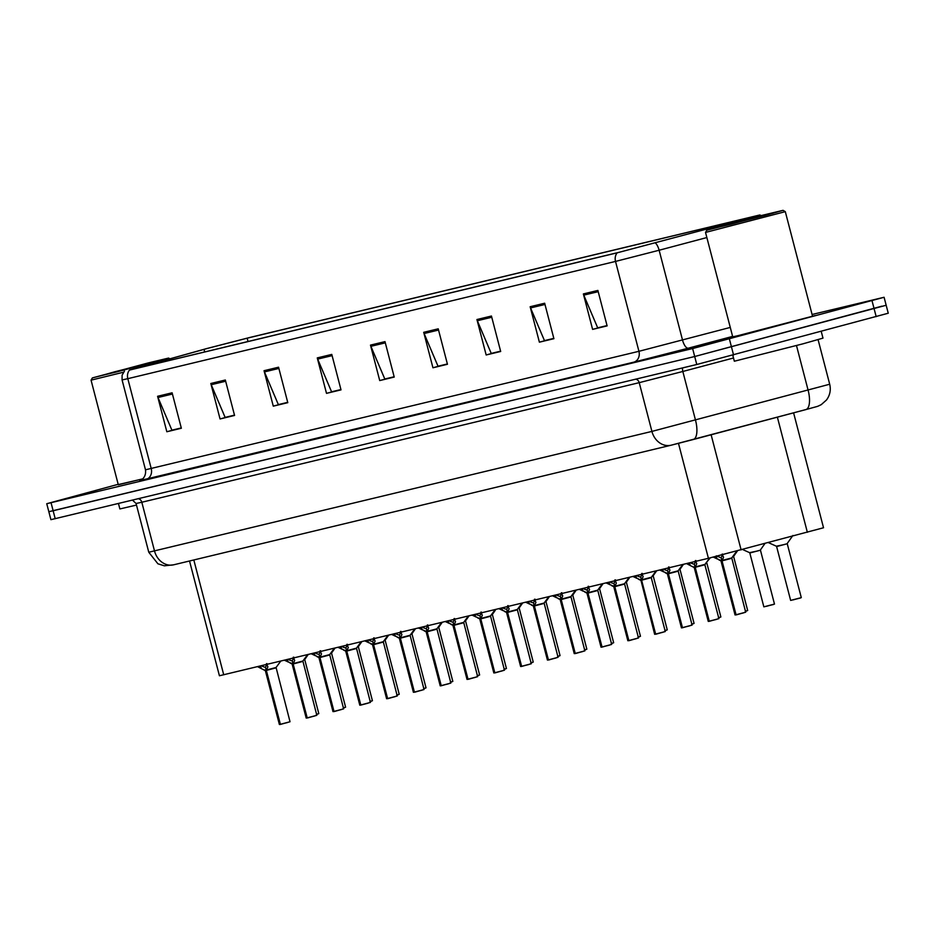 <?xml version="1.0" encoding="UTF-8"?>
<svg xmlns="http://www.w3.org/2000/svg" width="935" height="935" viewBox="0 0 935 935"><rect width="100%" height="100%" fill="white"/><g stroke="black" fill="none" stroke-linecap="round" stroke-linejoin="round"><path stroke-width="1.4" d="M793.593 412.849L823.525 527.761L708.414 558.3L219.421 675.76L189.524 560.988M118.254 484.564L142.763 478.895L118.254 484.564M732.724 336.845L752.441 332.381L815.203 315.551L752.441 332.381L732.724 336.845M207.897 348.299L247.156 338.178L757.058 215.693L619.484 252.205L131.777 369.465L207.897 348.299M206.401 348.65L129.474 370.085L617.182 252.824L759.804 214.98L249.458 337.558L206.401 348.65M118.184 484.318L46.75 503.72L48.83 511.69L53.143 510.755L694.705 356.516L881.857 306.189M46.75 503.72L692.625 348.545L884.089 297.272L812.083 314.487M491.448 316.03L500.681 351.478L486.165 354.973L476.932 319.525L491.448 316.03M544.661 303.232L553.906 338.692L539.39 342.175L530.157 306.727L544.661 303.232M597.886 290.434L607.119 325.894L592.603 329.377L583.37 293.929L597.886 290.434M331.785 354.412L341.018 389.872L326.502 393.354L317.269 357.906L331.785 354.412M278.56 367.21L287.793 402.669L273.277 406.152L264.044 370.704L278.56 367.21M225.335 380.007L234.568 415.456L220.052 418.95L210.819 383.49L225.335 380.007M172.11 392.805L181.355 428.253L166.839 431.748L157.594 396.288L172.11 392.805M438.223 328.828L447.456 364.276L432.94 367.771L423.707 332.311L438.223 328.828M384.998 341.626L394.231 377.074L379.727 380.568L370.482 345.108L384.998 341.626M500.634 351.326L492.067 353.22M553.859 338.528L545.292 340.422M607.084 325.731L598.505 327.624M340.971 389.708L332.404 391.601M287.746 402.506L279.179 404.399M234.533 415.304L225.954 417.197M181.308 428.09L172.73 429.983M447.421 364.124L438.842 366.017M394.196 376.91L385.617 378.804M379.727 380.568L385.664 378.967M394.149 376.758L384.799 379.002L370.903 346.312A7.328 6.148 -103.5 0 1 370.482 345.108M432.94 367.771L438.889 366.169M447.374 363.96L438.012 366.216L424.116 333.526A7.328 6.148 -103.5 0 1 423.707 332.311M166.839 431.748L172.776 430.147M181.261 427.938L171.911 430.182L158.015 397.504A7.328 6.148 -103.5 0 1 157.594 396.288M220.052 418.95L226.001 417.349M234.486 415.14L225.125 417.396L211.228 384.706A7.328 6.148 -103.5 0 1 210.819 383.49M273.277 406.152L279.214 404.551M287.711 402.342L278.349 404.598L264.453 371.908A7.328 6.148 -103.5 0 1 264.044 370.704M326.502 393.354L332.439 391.765M340.936 389.556L331.574 391.8L317.678 359.11A7.328 6.148 -103.5 0 1 317.269 357.906M592.603 329.377L598.552 327.788M607.037 325.579L597.675 327.823L583.779 295.133A7.328 6.148 -103.5 0 1 583.37 293.929M539.39 342.175L545.327 340.585M553.824 338.365L544.462 340.62L530.566 307.931A7.328 6.148 -103.5 0 1 530.157 306.727M486.165 354.973L492.102 353.372M500.599 351.163L491.237 353.418L477.341 320.728A7.328 6.148 -103.5 0 1 476.932 319.525M50.911 519.673L696.774 364.498L888.25 313.225L886.17 305.254L694.705 356.516L48.83 511.69L50.911 519.673M303.898 659.631L304.775 659.736L303.559 660.098M304.845 659.35L308.234 654.5M266.475 663.663L267.877 666.877L266.323 670.337L265.528 667.251L267.036 663.663M266.58 671.295L257.604 666.678M287.618 722.51L280.383 724.309L266.346 670.418L275.989 667.859L266.323 670.337M280.383 724.309L290.025 721.75L280.196 724.473M275.124 668.046L266.346 670.418M266.078 670.407L265.587 667.508M262.454 666.41L265.271 667.31M280.126 724.368L266.089 670.477M330.698 653.191L331.574 653.296L330.359 653.647M331.644 652.91L335.046 648.06M357.509 646.751L358.385 646.856L357.17 647.219M358.456 646.459L361.845 641.62M384.308 640.3L385.185 640.405L383.969 640.767M385.255 640.019L388.644 635.169M411.119 633.86L411.996 633.965L410.769 634.327M412.054 633.568L415.456 628.729M293.274 657.212L294.677 660.437L293.134 663.897L292.328 660.811L293.847 657.212M306.937 717.916L306.201 718.08L306.937 717.916L292.877 663.955L284.404 660.239M314.429 716.07L307.194 717.858L293.158 663.967L302.8 661.419L293.134 663.897M293.38 664.843L292.398 663.78M301.935 661.606L293.158 663.967M292.877 663.955L292.398 661.057M289.254 659.97L292.071 660.87M320.074 650.772L321.488 653.986L319.934 657.457L319.127 654.36L320.647 650.772M333.737 711.477L333 711.628L333.737 711.477L319.688 657.515L311.203 653.787M341.228 709.618L333.994 711.418L319.957 657.527L329.599 654.979L319.934 657.457M320.179 658.404L318.964 657.749L319.7 657.585L318.964 657.749L333 711.628M328.734 655.166L319.957 657.527M319.688 657.515L319.197 654.617M316.065 653.518L318.882 654.418M346.885 644.332L348.287 647.546L346.745 651.005L345.938 647.92L347.458 644.332M360.548 705.037L359.8 705.189L360.548 705.037L346.511 651.134L338.014 647.347M346.768 651.076L356.399 648.528L346.745 651.005M368.039 703.178L360.606 705.142M360.793 704.967L370.435 702.419L360.793 704.967L346.756 651.087L355.545 648.715M346.99 651.952L345.775 651.298L346.511 651.134M346.488 651.076L345.997 648.177M342.865 647.078L345.681 647.978M151.283 363.002L168.592 358.07L148.384 362.897L92.366 377.915L151.283 363.002M114.713 371.791L101.588 375.531L116.91 371.873L159.382 360.478L114.713 371.791M118.465 503.533L119.867 508.944L136.487 505.064M92.366 377.915L91.057 380.159L118.301 484.751L142.821 478.837M91.057 380.159L123.537 372.212M765.753 215.272L783.062 210.34L762.855 215.167L706.837 230.197L765.753 215.272M785.306 211.661L812.538 316.24L732.771 337.021L705.528 232.429L785.306 211.661L783.062 210.34M732.783 355.23L734.337 361.226L802.849 343.858L822.975 338.131L821.234 331.434M729.171 224.061L716.058 227.801L731.38 224.143L773.853 212.748L729.171 224.061M437.919 627.42L438.796 627.525L437.58 627.876M438.866 627.128L442.255 622.289M464.73 620.969L465.595 621.074L464.379 621.436M465.665 620.688L469.066 615.838M491.529 614.529L492.406 614.634L491.191 614.996M493.832 612.402L495.866 609.398M373.684 637.88L375.099 641.106L373.544 644.566L372.738 641.468L374.257 637.88M387.347 698.585L386.611 698.749L387.347 698.585L373.287 644.624L364.814 640.896M394.839 696.739L387.604 698.527L373.568 644.636L383.21 642.088L373.544 644.566M373.79 645.512L372.82 644.449M382.345 642.275L373.568 644.636M373.287 644.624L372.808 641.726M369.676 640.639L372.492 641.539M400.496 631.441L401.898 634.655L400.355 638.126L399.549 635.029L401.057 631.441M414.158 692.145L413.41 692.297L414.158 692.145L400.122 638.243L391.625 634.456M421.65 690.287L414.404 692.087L400.367 638.196L410.009 635.636L400.355 638.126M400.601 639.072L399.619 638.009M409.156 635.835L400.379 638.196M400.098 638.184L399.607 635.286M396.475 634.187L399.292 635.087M427.295 625.001L428.697 628.215L427.155 631.674L426.348 628.589L427.868 625.001M440.958 685.706L440.221 685.858L440.958 685.706L426.898 631.733L418.424 628.016M448.449 683.847L441.215 685.635L427.178 631.756L436.82 629.197L427.155 631.674M441.215 685.635L450.857 683.088L441.028 685.811M427.4 632.621L426.418 631.557M435.955 629.384L427.178 631.744M426.898 631.733L426.418 628.834M423.286 627.747L426.091 628.647M518.329 608.077L519.206 608.182L517.99 608.545M519.276 607.797L522.677 602.946M545.14 601.637L546.017 601.743L544.789 602.105M546.087 601.357L549.476 596.507M571.939 595.198L572.816 595.303L571.601 595.665M572.886 594.905L576.276 590.067M598.751 588.746L599.627 588.851L598.4 589.214M599.686 588.466L603.087 583.615M625.55 582.306L626.427 582.411L625.211 582.762M626.497 582.026L629.886 577.175M454.106 618.549L455.509 621.763L453.954 625.235L453.159 622.137L454.667 618.549M467.757 679.254L467.021 679.418L467.757 679.254L453.709 625.293L445.235 621.565M475.249 677.408L468.014 679.196L453.978 625.305L463.62 622.757L453.954 625.235M454.211 626.181L453.23 625.118M462.755 622.944L453.978 625.305M453.709 625.293L453.218 622.394M450.086 621.296L452.902 622.207M480.906 612.109L482.308 615.323L480.765 618.795L479.959 615.697L481.478 612.109M494.568 672.814L493.832 672.966L494.568 672.814L480.532 618.912L472.035 615.125M502.06 670.956L494.814 672.756L480.777 618.865L490.431 616.305L480.765 618.795M481.011 619.741L480.029 618.678M489.566 616.492L480.789 618.865M480.508 618.853L480.029 615.955M476.885 614.856L479.702 615.756M507.705 605.658L509.119 608.884L507.565 612.343L506.758 609.258L508.278 605.658M521.368 666.363L520.631 666.526L521.368 666.363L507.319 612.402L498.834 608.685M528.859 664.516L521.625 666.304L507.588 612.413L517.23 609.865L507.565 612.343M521.625 666.304L531.267 663.756L521.438 666.468M507.81 613.29L506.84 612.226M516.365 610.052L507.588 612.413M507.319 612.402L506.828 609.503M503.696 608.416L506.513 609.316M534.516 599.218L535.919 602.432L534.376 605.903L533.569 602.806L535.077 599.218M548.179 659.923L547.431 660.087L548.179 659.923L534.119 605.962L525.645 602.233M534.399 605.962L544.03 603.426L534.376 605.903M555.67 658.076L548.424 659.865L534.388 605.973L543.177 603.613M534.621 606.85L533.64 605.787M534.119 605.962L533.628 603.063M530.496 601.965L533.312 602.865M561.316 592.778L562.73 595.992L561.175 599.452L560.369 596.366L561.888 592.778M574.978 653.483L574.242 653.635L574.978 653.483L560.942 599.58L552.445 595.794M582.47 651.625L575.235 653.413L561.199 599.534L570.841 596.974L561.175 599.452M561.421 600.399L560.451 599.335M569.976 597.161L561.199 599.534M560.918 599.522L560.439 596.624M557.307 595.525L560.123 596.425M652.361 575.866L653.226 575.972L652.011 576.322M653.296 575.574L656.697 570.736M679.161 569.415L680.037 569.52L678.822 569.883M680.107 569.135L683.497 564.284M706.825 563.08L705.621 563.443M705.96 562.975L710.308 557.833M732.771 556.535L733.648 556.629L732.432 556.991M733.706 556.243L737.481 550.867M758.028 550.879L749.554 552.655L758.028 550.879M759.699 550.353L750.676 552.772L760.447 550.189L774.484 604.08L766.408 606.312M760.517 549.803L764.9 543.586M784.839 544.439L776.366 546.215L784.839 544.439M786.51 543.901L777.476 546.332L787.247 543.738L801.295 597.629L793.207 599.873M787.317 543.352L792.915 535.463M588.127 586.327L589.529 589.553L587.986 593.012L587.18 589.927L588.688 586.327M601.778 647.032L601.041 647.195L601.778 647.032L587.729 593.07L579.256 589.354M609.281 645.185L602.035 646.973L587.998 593.082L597.64 590.534L587.986 593.012M602.035 646.973L611.677 644.425L601.848 647.137M588.232 593.959L587.25 592.895M596.775 590.721L587.998 593.082M587.729 593.07L587.238 590.172M584.106 589.085L586.923 589.985M614.926 579.887L616.329 583.101L614.786 586.572L613.979 583.475L615.499 579.887M628.589 640.592L627.853 640.744L628.589 640.592L614.529 586.631L606.055 582.902M636.081 638.734L628.846 640.533L614.809 586.642L624.451 584.094L614.786 586.572M615.031 587.519L613.816 586.864L614.552 586.701L613.816 586.864L627.853 640.744M623.587 584.282L614.809 586.642M614.529 586.631L614.05 583.732M610.906 582.634L613.722 583.533M641.737 573.447L643.14 576.661L641.585 580.121L640.779 577.035L642.298 573.447M655.388 634.152L654.652 634.304L655.388 634.152L641.363 580.249L632.855 576.463M650.386 577.83L641.585 580.121M662.88 632.294L655.645 634.082L665.288 631.534L651.251 577.643L641.609 580.203L651.251 577.643L656.019 570.888M655.645 634.082L641.609 580.203M641.831 581.067L640.627 580.413M641.34 580.191L640.849 577.292M637.717 576.194L640.533 577.094M668.537 566.996L669.939 570.21L668.396 573.681L667.59 570.584L669.109 566.996M682.199 627.701L681.451 627.864L682.199 627.701L668.139 573.739L659.666 570.011M689.691 625.854L682.445 627.642L668.408 573.751L678.062 571.203L668.396 573.681M682.445 627.642L692.099 625.094L682.258 627.806M668.642 574.628L667.66 573.564M677.197 571.39L668.42 573.751M668.139 573.739L667.66 570.841M664.516 569.742L667.333 570.654M695.336 560.556L696.75 563.77L695.196 567.241L694.389 564.144L695.909 560.556M695.441 568.188L686.465 563.571M716.49 619.402L709.256 621.202L695.219 567.311L704.861 564.752L695.196 567.241M709.069 621.366L718.898 618.643L704.861 564.752L709.63 557.996M708.999 621.261L694.471 567.124M703.997 564.939L695.219 567.311M694.95 567.3L694.46 564.401M691.327 563.302L694.144 564.202M722.147 554.104L723.55 557.33L722.007 560.79L721.201 557.704L722.708 554.116M735.81 614.809L735.062 614.973L735.81 614.809L721.75 560.848L713.241 557.108M743.302 612.963L736.055 614.751L722.019 560.86L731.661 558.312L722.007 560.79M722.252 561.736L721.271 560.673M730.808 558.499L722.03 560.86M721.75 560.848L721.259 557.95M716.339 555.834L720.943 557.763M193.814 559.96L223.734 674.825M678.483 443.377L708.414 558.3M711.126 434.775L741.116 549.909M777.371 417.162L807.361 532.284M247.156 338.178L248.02 341.509M617.182 252.824A9.163 7.69 76.5 0 0 615.522 261.426L127.814 378.675A9.163 7.69 -103.5 0 1 129.474 370.085M655.447 243.018A9.163 3.565 75.1 0 1 659.128 250.241L615.522 261.426L638.932 351.303L730.27 327.425M146.105 479.41A9.163 7.69 -103.5 0 0 151.225 468.552L127.814 378.675L122.076 379.926L145.486 469.802L638.932 351.303A9.163 7.69 -103.5 0 1 633.813 362.161L140.32 480.461M706.86 237.548L659.128 250.241L682.538 340.118A9.163 3.565 -104.9 0 0 688.324 348.182L633.813 362.161M732.608 336.401L688.324 348.182M872.016 300.708L876.177 316.661M51.063 502.785L55.212 518.738M692.625 348.545L696.774 364.498M729.417 339.054L733.578 355.019M204.005 349.351L204.683 351.934M385.325 342.853L370.903 346.312M332.1 355.639L317.678 359.11M278.875 368.437L264.453 371.908M225.662 381.235L211.228 384.706M172.437 394.032L158.015 397.504M438.538 330.055L424.116 333.526M491.763 317.257L477.341 320.728M544.988 304.459L530.566 307.931M598.213 291.673L583.779 295.133M808.53 408.864L805.982 409.542M173.992 564.717A18.314 15.381 -103.5 0 1 173.653 564.81L164.35 565.815L157.922 563.805L148.77 552.234L651.917 431.409L829.696 384.227L818.09 339.674M796.491 345.564L808.132 390.269A18.314 7.129 75.1 0 1 805.9 409.577A18.314 7.129 75.1 0 1 805.806 409.6L693.373 439.497M733.496 358L682.831 371.475L695.523 420.224A18.314 7.129 75.1 0 1 693.291 439.52A18.314 7.129 75.1 0 1 693.197 439.543L671.388 445.142A18.314 15.381 -103.5 0 1 671.049 445.224L173.653 564.81A18.314 15.381 -103.5 0 1 154.52 550.995L141.816 502.247L136.078 503.486L132.513 500.155M829.696 384.227C831.051 389.977 829.988 395.236 826.493 400.005L821.234 404.656C816.173 407.052 819.563 405.743 808.67 408.829L671.049 445.224A18.314 15.381 -103.5 0 1 651.917 431.409L639.224 382.66L141.816 502.247A4.582 3.845 76.5 0 0 138.357 498.741M682.573 367.911A4.582 1.776 -104.9 0 0 682.831 371.475L639.224 382.66A4.582 3.845 76.5 0 0 635.765 379.166M316.568 714.27L318.812 713.627L316.346 714.515M317.97 714.001L316.603 714.445M266.487 670.009L276.07 667.473L290.025 721.75M261.286 668.467L260.631 665.954M260.164 667.882L259.72 666.164M343.367 707.83L345.611 707.187L343.157 708.076M344.77 707.561L343.414 708.005M370.167 701.379L372.422 700.736L369.956 701.624M371.569 701.121L370.213 701.554M396.978 694.939L399.222 694.296L396.756 695.184M398.38 694.67L397.024 695.114M423.777 688.499L426.033 687.856L423.567 688.744M425.18 688.23L423.824 688.674M293.298 663.569L302.87 661.033L316.836 715.31L307.381 717.998M307.194 717.858L316.836 715.31M288.085 662.015L287.431 659.502M286.963 661.442L286.519 659.724M320.097 657.118L329.669 654.594L343.636 708.859L334.181 711.558M333.994 711.418L343.636 708.859M314.896 655.575L314.242 653.062M313.774 655.003L313.318 653.284M346.897 650.678L356.48 648.142L370.435 702.419M341.696 649.135L341.041 646.623M340.574 648.551L340.13 646.833M450.588 682.047L452.832 681.405L450.366 682.293M451.991 681.779L450.635 682.223M477.388 675.608L479.632 674.965L477.177 675.853M478.79 675.339L477.434 675.783M504.187 669.168L506.443 668.525L503.977 669.402M505.59 668.899L504.234 669.331M373.708 644.238L383.28 641.702L397.246 695.979L387.791 698.667M387.604 698.527L397.246 695.979M368.495 642.684L367.841 640.171M367.385 642.111L366.929 640.393M400.507 637.787L410.091 635.251L424.046 689.527L414.591 692.227M414.404 692.087L424.046 689.527M395.306 636.244L394.652 633.731M394.184 635.66L393.74 633.953M427.318 631.347L436.89 628.811L450.857 683.088M422.106 629.793L421.451 627.28M420.984 629.22L420.54 627.502M530.998 662.716L533.242 662.073L530.776 662.962M532.401 662.447L531.045 662.892M557.798 656.276L560.053 655.634L557.587 656.522M559.2 656.008L557.844 656.452M584.609 649.825L586.853 649.182L584.387 650.07M586.011 649.568L584.655 650M611.408 643.385L613.664 642.742L611.198 643.631M612.811 643.116L611.455 643.56M638.219 636.945L640.463 636.303L637.997 637.191M639.622 636.677L638.254 637.121M454.118 624.907L463.69 622.371L477.656 676.648L468.201 679.336M468.014 679.196L477.656 676.648M448.917 623.353L448.262 620.84M447.795 622.78L447.351 621.062M480.929 618.456L490.501 615.92L504.468 670.196L495.001 672.884M494.814 672.756L504.468 670.196M475.716 616.913L475.062 614.4M474.594 616.329L474.15 614.611M507.728 612.016L517.3 609.48L531.267 663.756M502.516 610.462L501.861 607.949M501.405 609.889L500.95 608.171M534.528 605.576L544.112 603.04L558.066 657.305L548.611 660.005M548.424 659.865L558.066 657.305M529.327 604.022L528.672 601.509M528.205 603.449L527.761 601.731M561.339 599.125L570.911 596.588L584.878 650.865L575.422 653.553M575.235 653.413L584.878 650.865M556.126 597.582L555.472 595.069M555.016 596.997L554.56 595.279M665.019 630.494L667.263 629.851L664.808 630.739M666.421 630.225L665.065 630.669M691.818 624.054L694.074 623.411L691.608 624.299M693.221 623.785L691.865 624.229M718.629 617.614L720.873 616.971L718.407 617.86M720.032 617.345L718.676 617.79M745.429 611.163L747.684 610.52L745.218 611.408M746.831 610.894L745.476 611.338M773.642 604.454L763.848 606.85L774.484 604.08M800.442 598.014L790.648 600.41L801.295 597.629M588.138 592.685L597.722 590.149L611.677 644.425M582.937 591.13L582.283 588.618M581.815 590.558L581.371 588.84M614.949 586.233L624.522 583.709L638.488 637.974L629.033 640.674M628.846 640.533L638.488 637.974M609.737 584.691L609.082 582.178M608.615 584.118L608.171 582.4M641.749 579.793L651.321 577.257M654.652 634.304L640.861 580.004M636.548 578.239L635.894 575.738M635.426 577.666L634.982 575.948M668.548 573.354L678.132 570.817L692.099 625.094M663.347 571.799L662.693 569.286M662.225 571.227L661.781 569.508M695.36 566.902L704.932 564.366M709.256 621.202L718.898 618.643M690.147 565.359L689.492 562.847M689.037 564.775L688.581 563.069M722.159 560.462L731.743 557.926L745.698 612.203L736.242 614.891M736.055 614.751L745.698 612.203M716.958 558.908L716.292 556.348M715.836 558.335L715.38 556.582M124.425 371.16L122.099 375.192L122.076 379.926M759.804 214.98L761.324 215.564M884.089 297.272L886.17 305.254M145.486 469.802C146.725 479.141 138.17 481.56 140.098 480.555M148.77 552.234L136.078 503.486M304.763 659.736L318.812 713.627M276.07 667.473L280.757 661.115M265.108 670.325L263.273 669.495M279.39 724.52L265.353 670.629M345.611 707.187L331.574 653.296M358.374 646.845L372.422 700.736M385.185 640.405L399.222 694.296M411.984 633.965L426.033 687.856M302.87 661.033L307.568 654.664M291.907 663.885L290.072 663.044M306.201 718.08L292.164 664.189M329.669 654.594L334.368 648.224M318.718 657.434L316.871 656.604M356.48 648.142L361.179 641.772M345.518 650.994L343.683 650.164M359.8 705.189L345.763 651.298M168.592 358.07L169.632 358.666M706.837 230.197L705.528 232.429M438.796 627.514L452.832 681.405M465.595 621.074L479.632 674.965M492.394 614.622L506.443 668.525M492.476 614.237L493.82 612.402M383.28 641.702L387.978 635.332M372.317 644.554L370.482 643.712M386.611 698.749L372.574 644.858M410.091 635.251L414.778 628.893M399.128 638.102L397.293 637.273M413.41 692.297L399.374 638.418M436.89 628.811L441.589 622.441M425.928 631.663L424.093 630.821M440.221 685.858L426.185 631.966M519.206 608.182L533.242 662.073M560.053 655.634L546.017 601.743M572.816 595.291L586.853 649.182M599.615 588.851L613.664 642.742M640.463 636.303L626.427 582.411M463.69 622.371L468.388 616.001M452.739 625.223L450.904 624.381M467.021 679.418L452.984 625.527M490.501 615.92L495.199 609.562M479.538 618.771L477.703 617.942M493.832 672.966L479.784 619.075M517.3 609.48L521.999 603.11M506.349 612.331L504.503 611.49M520.631 666.526L506.595 612.635M544.112 603.04L548.81 596.67M533.149 605.88L531.314 605.05M547.431 660.087L533.394 606.196M570.911 596.588L575.609 590.219M559.948 599.44L558.113 598.61M574.242 653.635L560.205 599.744M653.226 575.96L667.263 629.851M680.025 569.52L694.074 623.411M720.873 616.971L706.837 563.08M747.684 610.52L733.648 556.629M763.848 606.85L749.812 552.959M749.554 552.655L742.612 549.511M790.648 600.41L776.611 546.519M776.366 546.215L768.465 542.639M597.722 590.149L602.409 583.779M586.759 593L584.924 592.159M601.041 647.195L587.005 593.304M624.522 583.709L629.22 577.339M613.559 586.549L611.724 585.719M665.288 631.534L655.832 634.222M640.37 580.109L638.523 579.279M678.132 570.817L682.831 564.448M667.169 573.669L665.334 572.828M681.451 627.864L667.415 573.973M693.969 567.218L692.134 566.388M708.262 621.413L694.226 567.533M731.743 557.926L736.815 551.054M720.78 560.778L718.945 559.936M735.062 614.973L721.025 561.082"/></g></svg>
